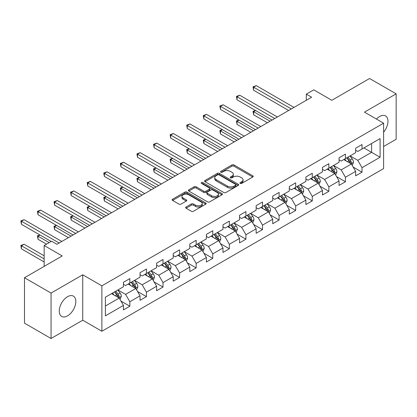 <?xml version="1.0" encoding="UTF-8"?>
<svg xmlns="http://www.w3.org/2000/svg" width="417" height="417" viewBox="0 0 417 417"><rect width="100%" height="100%" fill="white"/><g stroke="black" fill="none" stroke-linecap="round" stroke-linejoin="round"><path stroke-width="0.63" d="M240.223 183.412A1.032 0.594 0 0 0 241.683 183.412L252.77 177.011A1.475 0.85 0 0 0 253.202 176.412A1.475 0.85 0 0 0 252.77 175.807L233.984 164.965A1.475 0.85 0 0 0 231.899 164.965L220.812 171.366A1.032 0.594 0 0 0 220.51 171.788A1.032 0.594 0 0 0 220.812 172.205A1.032 0.594 0 0 0 222.271 172.205L223.71 171.382A4.723 2.726 0 0 1 230.387 171.382L231.951 172.284A4.723 2.726 0 0 1 233.332 174.212A4.723 2.726 0 0 1 231.951 176.141L230.518 176.97A1.032 0.594 0 0 0 230.215 177.387A1.032 0.594 0 0 0 230.518 177.809A1.032 0.594 0 0 0 231.977 177.809L233.411 176.98A4.723 2.726 0 0 1 240.093 176.98L241.657 177.887A4.723 2.726 0 0 1 243.038 179.816A4.723 2.726 0 0 1 241.657 181.744L240.223 182.568A1.032 0.594 0 0 0 239.921 182.99A1.032 0.594 0 0 0 240.223 183.412L240.223 182.568M67.544 315.851A11.728 6.771 120 0 0 75.201 305.515A11.728 6.771 120 0 0 73.408 296.122A11.728 6.771 120 0 0 67.544 296.701A11.728 6.771 120 0 0 59.881 307.032A11.728 6.771 120 0 0 61.68 316.43A11.728 6.771 120 0 0 67.544 315.851M383.604 132.225A11.728 6.771 120 0 0 385.537 115.916A11.728 6.771 120 0 0 379.673 116.494A11.728 6.771 120 0 0 376.483 119.069M186.091 207.014A1.475 0.85 0 0 0 185.659 207.619A1.475 0.85 0 0 0 186.091 208.219L191.356 211.263A1.475 0.85 0 0 0 193.446 211.263L205.758 204.153A1.475 0.85 0 0 0 206.191 203.553A1.475 0.85 0 0 0 205.758 202.949L186.978 192.107A1.475 0.85 0 0 0 184.887 192.107L172.575 199.211A1.475 0.85 0 0 0 172.143 199.816A1.475 0.85 0 0 0 172.575 200.421L178.94 204.095A1.475 0.85 0 0 0 181.03 204.095L186.3 201.051A1.475 0.85 0 0 0 186.727 200.447A1.475 0.85 0 0 0 186.3 199.847L183.141 198.023A3.946 2.278 0 0 1 181.984 196.412A3.946 2.278 0 0 1 184.423 194.306A3.946 2.278 0 0 1 188.724 194.802L201.088 201.937A3.946 2.278 0 0 1 202.245 203.553A3.946 2.278 0 0 1 199.811 205.659A3.946 2.278 0 0 1 195.505 205.164L193.446 203.976A1.475 0.85 0 0 0 191.356 203.976L186.091 207.014L186.091 208.219M383.604 146.508L396.15 139.268L396.15 93.846L369.571 78.5L331.833 100.288L313.761 89.853L306.318 94.153L311.635 97.218L56.91 244.284L51.593 241.214L44.155 245.509L44.155 266.38M51.062 293.078L51.062 338.5L82.743 320.209L82.743 274.787L51.062 293.078L24.488 277.732L62.227 255.944L44.155 245.509M82.743 274.787L101.878 285.838L383.604 123.182L383.604 168.604L101.878 331.254L101.878 285.838M396.15 93.846L364.468 112.137L383.604 123.182M223.814 192.524A1.475 0.85 0 0 0 225.899 192.524L238.211 185.419A1.475 0.85 0 0 0 238.644 184.814A1.475 0.85 0 0 0 238.211 184.21L219.431 173.368A1.475 0.85 0 0 0 217.34 173.368L205.028 180.478A1.475 0.85 0 0 0 204.596 181.077A1.475 0.85 0 0 0 205.028 181.682L223.814 192.524M201.844 183.636A1.032 0.594 0 0 1 202.891 183.782L221.964 194.796L209.673 201.896A1.475 0.85 0 0 1 207.588 201.896L188.802 191.049L188.802 189.844A1.475 0.85 0 0 0 188.369 190.449A1.475 0.85 0 0 0 188.802 191.049M188.802 189.844L194.072 186.8A1.475 0.85 0 0 1 196.157 186.8L203.777 191.2A1.475 0.85 0 0 0 205.862 191.2L209.36 189.182A1.475 0.85 0 0 0 209.793 188.578A1.475 0.85 0 0 0 209.36 187.978L201.427 183.397A1.032 0.594 0 0 1 201.124 182.98A1.032 0.594 0 0 1 201.765 182.427A1.032 0.594 0 0 1 202.891 182.557L221.985 193.582A1.475 0.85 0 0 1 222.417 194.181A1.475 0.85 0 0 1 221.985 194.786L221.985 193.582M51.062 338.5L24.488 323.154L24.488 277.732M120.961 301.09L129.838 306.214L129.838 301.736L140.044 295.841L140.044 300.323L146.424 296.638L146.424 292.161L156.63 286.265L156.63 290.748L163.011 287.063L163.011 282.585L173.217 276.69L173.217 281.173L179.591 277.487L179.591 273.01L189.798 267.115L189.798 271.597L196.178 267.912L196.178 263.435L206.384 257.539L206.384 262.022L212.764 258.342L212.764 253.859L222.97 247.964L222.97 252.447L229.35 248.767L229.35 244.284L239.556 238.394L239.556 242.871L245.931 239.191L245.931 234.708L256.137 228.818L256.137 233.296L262.517 229.616L262.517 225.133L272.723 219.243L272.723 223.72L279.103 220.04L279.103 215.558L289.309 209.668L289.309 214.145L295.684 210.465L295.684 205.982L305.89 200.092L305.89 204.57L312.27 200.89L312.27 196.407L322.477 190.517L322.477 194.994L328.857 191.314L328.857 186.832L339.063 180.942L339.063 185.424L345.438 181.739L345.438 177.256L355.644 171.366L355.644 175.849L362.024 172.164L362.024 167.686L380.096 157.251L380.096 138.59L371.594 143.5L371.594 152.341L380.096 157.251M129.838 306.214L123.463 309.899L123.463 305.416L105.386 315.851L105.386 297.191L123.463 286.755L123.463 282.278L129.838 278.592L129.838 283.075L140.044 277.18L140.044 272.702L146.424 269.017L146.424 273.5L156.63 267.605L156.63 263.127L163.011 259.442L163.011 263.925L173.217 258.034L173.217 253.552L179.591 249.866L179.591 254.349L189.798 248.459L189.798 243.976L196.178 240.296L196.178 244.774L206.384 238.884L206.384 234.401L212.764 230.721L212.764 235.198L222.97 229.308L222.97 224.826L229.35 221.146L229.35 225.623L239.556 219.733L239.556 215.25L245.931 211.57L245.931 216.048L256.137 210.158L256.137 205.675L262.517 201.995L262.517 206.472L272.723 200.582L272.723 196.099L279.103 192.419L279.103 196.897L289.309 191.007L289.309 186.524L295.684 182.844L295.684 187.327L305.89 181.431L305.89 176.954L312.27 173.269L312.27 177.751L322.477 171.856L322.477 167.379L328.857 163.693L328.857 168.176L339.063 162.281L339.063 157.803L345.438 154.118L345.438 158.601L355.644 152.705L355.644 148.228L362.024 144.543L362.024 149.025L380.096 138.59M128.139 284.055L135.796 288.475L125.59 294.371L117.933 289.951M123.463 284.3L125.59 285.53L129.838 283.075M125.59 294.371L129.838 301.736M135.796 288.475L140.044 295.841M144.725 274.48L152.377 278.9L142.171 284.795L134.519 280.375M140.044 274.725L142.171 275.955L146.424 273.5M142.171 284.795L146.424 292.161M152.377 278.9L156.63 286.265M161.306 264.904L168.963 269.325L158.757 275.22L151.1 270.8M156.63 265.149L158.757 266.38L163.011 263.925M158.757 275.22L163.011 282.585M168.963 269.325L173.217 276.69M177.892 255.329L185.549 259.749L175.343 265.645L167.686 261.224M173.217 255.579L175.343 256.804L179.591 254.349M175.343 265.645L179.591 273.01M185.549 259.749L189.798 267.115M194.478 245.759L202.13 250.174L191.924 256.069L184.272 251.649M189.798 246.004L191.924 247.229L196.178 244.774M191.924 256.069L196.178 263.435M202.13 250.174L206.384 257.539M211.065 236.184L218.716 240.599L208.51 246.494L200.858 242.074M206.384 236.429L208.51 237.654L212.764 235.198M208.51 246.494L212.764 253.859M218.716 240.599L222.97 247.964M227.646 226.608L235.303 231.028L225.097 236.919L217.439 232.498M222.97 226.853L225.097 228.078L229.35 225.623M225.097 236.919L229.35 244.284M235.303 231.028L239.556 238.394M244.232 217.033L251.884 221.453L241.678 227.343L234.026 222.923M239.556 217.278L241.678 218.503L245.931 216.048M241.678 227.343L245.931 234.708M251.884 221.453L256.137 228.818M260.818 207.458L268.47 211.878L258.264 217.768L250.612 213.348M256.137 207.702L258.264 208.927L262.517 206.472M258.264 217.768L262.517 225.133M268.47 211.878L272.723 219.243M277.399 197.882L285.056 202.302L274.85 208.192L267.193 203.772M272.723 198.127L274.85 199.352L279.103 196.897M274.85 208.192L279.103 215.558M285.056 202.302L289.309 209.668M293.985 188.307L301.637 192.727L291.431 198.617L283.779 194.197M289.309 188.552L291.431 189.782L295.684 187.327M291.431 198.617L295.684 205.982M301.637 192.727L305.89 200.092M310.571 178.731L318.223 183.152L308.017 189.042L300.365 184.622M305.89 178.976L308.017 180.207L312.27 177.751M308.017 189.042L312.27 196.407M318.223 183.152L322.477 190.517M327.152 169.156L334.809 173.576L324.603 179.466L316.946 175.051M322.477 169.401L324.603 170.631L328.857 168.176M324.603 179.466L328.857 186.832M334.809 173.576L339.063 180.942M343.738 159.581L351.395 164.001L341.189 169.891L333.532 165.476M339.063 159.826L341.189 161.056L345.438 158.601M341.189 169.891L345.438 177.256M351.395 164.001L355.644 171.366M363.937 147.92L371.594 152.341L357.77 160.316L350.118 155.901M355.644 150.25L357.77 151.48L362.024 149.025M357.77 160.316L362.024 167.686M82.743 320.209L101.878 331.254M306.318 94.153L306.318 100.288M105.386 306.031L119.21 298.051L111.553 293.631M119.21 298.051L123.463 305.416M353.147 167.04L362.024 172.164M336.561 176.615L345.438 181.739M319.98 186.19L328.857 191.314M303.394 195.766L312.27 200.89M286.807 205.341L295.684 210.465M270.226 214.917L279.103 220.04M253.64 224.487L262.517 229.616M237.054 234.062L245.931 239.191M220.473 243.637L229.35 248.767M203.887 253.213L212.764 258.342M187.301 262.788L196.178 267.912M170.715 272.364L179.591 277.487M154.134 281.939L163.011 287.063M137.547 291.514L146.424 296.638M240.635 183.558L241.657 182.969A4.723 2.726 0 0 0 243.038 181.041L243.038 179.816M233.332 174.212L233.332 175.437A4.723 2.726 0 0 1 231.951 177.366L230.929 177.955M252.749 177.022L233.984 166.19A1.475 0.85 0 0 0 231.899 166.19L221.224 172.351M238.19 185.429L219.431 174.593A1.475 0.85 0 0 0 217.34 174.593L205.049 181.692M235.605 185.237A1.032 0.594 0 0 0 235.907 184.814A1.032 0.594 0 0 0 235.605 184.392L219.118 174.874A1.032 0.594 0 0 0 217.653 174.874L216.142 175.75A4.723 2.726 0 0 0 214.76 177.673A4.723 2.726 0 0 0 216.142 179.602L227.411 186.112A4.723 2.726 0 0 0 234.088 186.112L235.605 185.237L235.605 186.462A1.032 0.594 0 0 0 235.907 186.045L235.907 184.814M214.76 177.673L214.76 178.903A4.723 2.726 0 0 0 216.142 180.832L216.142 179.602M235.605 186.462L234.088 187.337A4.723 2.726 0 0 1 227.411 187.337L216.142 180.832M188.823 191.059L194.072 188.031L194.072 186.8M209.793 188.578L209.793 189.808A1.475 0.85 0 0 1 209.36 190.407L205.862 192.43A1.475 0.85 0 0 1 203.777 192.43L196.157 188.031A1.475 0.85 0 0 0 194.072 188.031M211.68 195.766A3.946 2.278 0 0 0 215.985 196.261A3.946 2.278 0 0 0 218.419 194.155A3.946 2.278 0 0 0 217.262 192.539L212.91 190.027A1.475 0.85 0 0 0 210.82 190.027L207.322 192.044A1.475 0.85 0 0 0 206.895 192.649A1.475 0.85 0 0 0 207.322 193.248L211.68 195.766L211.68 196.991A3.946 2.278 0 0 0 215.985 197.486A3.946 2.278 0 0 0 218.419 195.38L218.419 194.155M206.895 192.649L206.895 193.874A1.475 0.85 0 0 0 207.322 194.478L207.322 193.248M211.68 196.991L207.322 194.478M202.245 203.553L202.245 204.778A3.946 2.278 0 0 1 199.811 206.884A3.946 2.278 0 0 1 195.505 206.389L193.446 205.2A1.475 0.85 0 0 0 191.356 205.2L186.107 208.234M181.984 196.412L181.984 197.637A3.946 2.278 0 0 0 183.141 199.253L183.141 198.023M186.279 201.062L183.141 199.253M205.737 204.163L186.978 193.332A1.475 0.85 0 0 0 184.887 193.332L172.596 200.431L172.575 199.211M352.235 165.455L353.496 162.27A3.982 2.299 -120 0 0 352.224 158.877L350.03 155.948M346.209 161.009L344.718 159.018M255.637 110.557L253.619 111.725L253.619 114.795L267.406 122.754M350.775 163.646L351.349 162.437A3.982 2.299 -120 0 0 350.207 160.045L348.013 157.115M347.012 157.689L349.446 160.941A2.028 1.173 60 0 1 349.816 161.556L351.349 162.437M346.736 157.85L348.93 160.78A3.982 2.299 60 0 1 350.072 163.177M253.619 114.795L253.036 111.386L270.065 121.222M253.036 111.386L255.407 110.422M291.327 108.946L253.619 87.174L256.278 85.641L293.985 107.409M288.668 110.479L253.619 90.244L253.619 87.174L253.036 86.835L256.278 85.641M253.619 90.244L253.036 86.835M335.649 175.031L336.915 171.846A3.982 2.299 -120 0 0 335.643 168.452L333.449 165.523M329.623 170.579L328.132 168.593M239.056 120.132L237.033 121.3L237.033 124.37L250.82 132.33M334.194 173.222L334.762 172.012A3.982 2.299 -120 0 0 333.621 169.62L331.426 166.691M330.431 167.264L332.865 170.517A2.028 1.173 60 0 1 333.23 171.132L334.762 172.012M330.149 167.425L332.344 170.355A3.982 2.299 60 0 1 333.485 172.753M237.033 124.37L236.449 120.961L253.479 130.797M236.449 120.961L238.821 119.997M319.062 184.606L320.329 181.421A3.982 2.299 -120 0 0 319.057 178.028L316.863 175.098M313.037 180.154L311.546 178.168M222.47 129.708L220.447 130.875L220.447 133.946L234.239 141.905M317.608 182.797L318.176 181.588A3.982 2.299 -120 0 0 317.035 179.195L314.84 176.266M313.845 176.839L316.279 180.092A2.028 1.173 60 0 1 316.649 180.707L318.176 181.588M313.568 177.001L315.763 179.93A3.982 2.299 60 0 1 316.899 182.328M220.447 133.946L219.863 130.537L236.898 140.373M219.863 130.537L222.235 129.572M274.74 118.522L237.033 96.749L239.692 95.212L277.399 116.984M272.082 120.054L237.033 99.819L237.033 96.749L236.449 96.41L239.692 95.212M237.033 99.819L236.449 96.41M258.159 128.092L220.447 106.325L223.105 104.787L260.818 126.559M255.501 129.63L220.447 109.395L220.447 106.325L219.863 105.986L223.105 104.787M220.447 109.395L219.863 105.986M302.481 194.181L303.743 190.996A3.982 2.299 -120 0 0 302.471 187.603L300.276 184.674M296.451 189.73L294.965 187.744M205.883 139.283L203.866 140.451L203.866 143.521L217.653 151.48M301.022 192.367L301.595 191.163A3.982 2.299 -120 0 0 300.454 188.771L298.259 185.841M297.258 186.415L299.693 189.667A2.028 1.173 60 0 1 300.063 190.282L301.595 191.163M296.982 186.576L299.177 189.506A3.982 2.299 60 0 1 300.318 191.903M203.866 143.521L203.282 140.112L220.312 149.943M203.282 140.112L205.649 139.148M285.895 203.757L287.157 200.572A3.982 2.299 -120 0 0 285.89 197.178L283.696 194.249M279.87 199.305L278.379 197.319M189.302 148.859L187.28 150.026L187.28 153.096L201.067 161.056M284.436 201.943L285.009 200.739A3.982 2.299 -120 0 0 283.868 198.341L281.673 195.417M280.677 195.99L283.112 199.237A2.028 1.173 60 0 1 283.477 199.858L285.009 200.739M280.396 196.152L282.59 199.081A3.982 2.299 60 0 1 283.732 201.479M187.28 153.096L186.696 149.687L203.725 159.518M186.696 149.687L189.068 148.723M269.309 213.332L270.576 210.147A3.982 2.299 -120 0 0 269.304 206.754L267.109 203.824M263.283 208.881L261.793 206.895M172.716 158.434L170.694 159.602L170.694 162.666L184.486 170.631M267.855 211.518L268.423 210.314A3.982 2.299 -120 0 0 267.281 207.916L265.087 204.987M264.091 205.565L266.526 208.813A2.028 1.173 60 0 1 266.896 209.433L268.423 210.314M263.815 205.727L266.01 208.656A3.982 2.299 60 0 1 267.146 211.049M170.694 162.666L170.11 159.263L187.139 169.093M170.11 159.263L172.482 158.298M241.573 137.667L203.866 115.9L206.524 114.362L244.232 136.135M238.915 139.205L203.866 118.965L203.866 115.9L203.282 115.561L206.524 114.362M203.866 118.965L203.282 115.561M224.987 147.243L187.28 125.475L189.938 123.938L227.646 145.71M222.329 148.78L187.28 128.54L187.28 125.475L186.696 125.136L189.938 123.938M187.28 128.54L186.696 125.136M208.406 156.818L170.694 135.051L173.352 133.513L211.065 155.286M205.748 158.356L170.694 138.116L170.694 135.051L170.11 134.712L173.352 133.513M170.694 138.116L170.11 134.712M252.728 222.907L253.989 219.717A3.982 2.299 -120 0 0 252.718 216.329L250.523 213.4M246.697 218.456L245.206 216.465M156.13 168.009L154.113 169.177L154.113 172.242L167.9 180.207M251.269 221.093L251.837 219.889A3.982 2.299 -120 0 0 250.7 217.492L248.506 214.562M247.505 215.141L249.939 218.388A2.028 1.173 60 0 1 250.309 219.008L251.837 219.889M247.229 215.302L249.423 218.232A3.982 2.299 60 0 1 250.565 220.624M154.113 172.242L153.529 168.838L170.558 178.669M153.529 168.838L155.895 167.874M191.82 166.393L154.113 144.626L156.771 143.088L194.478 164.861M189.162 167.931L154.113 147.691L154.113 144.626L153.529 144.287L156.771 143.088M154.113 147.691L153.529 144.287M236.142 232.483L237.403 229.293A3.982 2.299 -120 0 0 236.137 225.905L233.942 222.975M230.116 228.031L228.625 226.04M139.549 177.585L137.527 178.752L137.527 181.817L151.314 189.782M234.682 230.669L235.256 229.465A3.982 2.299 -120 0 0 234.114 227.067L231.92 224.137M230.924 224.716L233.358 227.963A2.028 1.173 60 0 1 233.723 228.584L235.256 229.465M230.643 224.878L232.837 227.807A3.982 2.299 60 0 1 233.979 230.2M137.527 181.817L136.943 178.413L153.972 188.244M136.943 178.413L139.314 177.449M175.234 175.969L137.527 154.196L140.185 152.664L177.892 174.436M172.575 177.501L137.527 157.266L137.527 154.196L136.943 153.863L140.185 152.664M137.527 157.266L136.943 153.863M219.556 242.058L220.822 238.868A3.982 2.299 -120 0 0 219.55 235.475L217.356 232.55M213.53 237.607L212.039 235.615M122.963 187.16L120.94 188.328L120.94 191.393L134.733 199.352M218.101 240.244L218.67 239.04A3.982 2.299 -120 0 0 217.528 236.642L215.334 233.713M214.338 234.291L216.772 237.539A2.028 1.173 60 0 1 217.142 238.154L218.67 239.04M214.062 234.453L216.256 237.382A3.982 2.299 60 0 1 217.393 239.775M120.94 191.393L120.357 187.989L137.386 197.82M120.357 187.989L122.728 187.024M158.653 185.544L120.94 163.772L123.599 162.239L161.306 184.012M155.994 187.077L120.94 166.842L120.94 163.772L120.357 163.438L123.599 162.239M120.94 166.842L120.357 163.438M202.97 251.628L204.236 248.443A3.982 2.299 -120 0 0 202.964 245.05L200.77 242.121M196.944 247.182L195.453 245.191M106.377 196.735L104.359 197.898L104.359 200.968L118.147 208.927M201.515 249.819L202.083 248.615A3.982 2.299 -120 0 0 200.947 246.218L198.753 243.288M197.752 243.867L200.186 247.114A2.028 1.173 60 0 1 200.556 247.729L202.083 248.615M197.476 244.028L199.67 246.953A3.982 2.299 60 0 1 200.812 249.35M104.359 200.968L103.77 197.564L120.805 207.395M103.77 197.564L106.142 196.6M142.067 195.12L104.359 173.347L107.018 171.814L144.725 193.587M139.408 196.652L104.359 176.417L104.359 173.347L103.77 173.013L107.018 171.814M104.359 176.417L103.77 173.013M186.389 261.204L187.65 258.019A3.982 2.299 -120 0 0 186.378 254.625L184.184 251.696M180.363 256.757L178.872 254.766M89.791 206.311L87.773 207.473L87.773 210.543L101.56 218.503M184.929 259.395L185.502 258.191A3.982 2.299 -120 0 0 184.361 255.793L182.166 252.864M181.166 253.442L183.6 256.69A2.028 1.173 60 0 1 183.97 257.305L185.502 258.191M180.889 253.599L183.084 256.528A3.982 2.299 60 0 1 184.225 258.926M87.773 210.543L87.189 207.14L104.219 216.97M87.189 207.14L89.561 206.175M125.481 204.695L87.773 182.922L90.432 181.39L128.139 203.162M122.822 206.227L87.773 185.992L87.773 182.922L87.189 182.583L90.432 181.39M87.773 185.992L87.189 182.583M169.802 270.779L171.069 267.594A3.982 2.299 -120 0 0 169.797 264.201L167.603 261.271M163.777 266.333L162.286 264.342M73.21 215.886L71.187 217.048L71.187 220.119L84.974 228.078M168.348 268.97L168.916 267.766A3.982 2.299 -120 0 0 167.775 265.368L165.58 262.439M164.585 263.018L167.019 266.265A2.028 1.173 60 0 1 167.389 266.88L168.916 267.766M164.308 263.174L166.503 266.103A3.982 2.299 60 0 1 167.639 268.501M71.187 220.119L70.603 216.715L87.633 226.546M70.603 216.715L72.975 215.751M108.894 214.27L71.187 192.498L73.845 190.965L111.553 212.733M106.241 215.803L71.187 195.568L71.187 192.498L70.603 192.159L73.845 190.965M71.187 195.568L70.603 192.159M153.216 280.354L154.483 277.169A3.982 2.299 -120 0 0 153.211 273.776L151.017 270.847M147.191 275.908L145.7 273.917M56.623 225.456L54.606 226.624L54.606 229.694L68.393 237.654M151.762 278.546L152.33 277.341A3.982 2.299 -120 0 0 151.194 274.944L148.999 272.014M147.999 272.593L150.433 275.84A2.028 1.173 60 0 1 150.803 276.455L152.33 277.341M147.722 272.749L149.917 275.679A3.982 2.299 60 0 1 151.058 278.076M54.606 229.694L54.017 226.285L71.052 236.121M54.017 226.285L56.389 225.326M92.313 223.846L54.606 202.073L57.259 200.541L94.972 222.308M89.655 225.378L54.606 205.143L54.606 202.073L54.017 201.734L57.259 200.541M54.606 205.143L54.017 201.734M136.635 289.93L137.897 286.745A3.982 2.299 -120 0 0 136.625 283.351L134.43 280.422M130.61 285.483L129.119 283.492M40.037 235.032L38.02 236.199L38.02 239.269L46.49 244.159M135.176 288.121L135.749 286.917A3.982 2.299 -120 0 0 134.608 284.519L132.413 281.59M131.412 282.163L133.847 285.416A2.028 1.173 60 0 1 134.217 286.031L135.749 286.917M131.136 282.325L133.331 285.254A3.982 2.299 60 0 1 134.472 287.652M38.02 239.269L37.436 235.86L49.149 242.626M37.436 235.86L39.808 234.901M75.727 233.421L38.02 211.648L40.678 210.116L78.386 231.883M73.069 234.953L38.02 214.719L38.02 211.648L37.436 211.31L40.678 210.116M38.02 214.719L37.436 211.31M120.049 299.505L121.316 296.32A3.982 2.299 -120 0 0 120.044 292.927L117.849 289.997M114.023 295.059L112.533 293.068M44.155 255.824L24.092 244.242L21.434 245.775L21.434 248.845L44.155 261.959M118.595 297.696L119.163 296.492A3.982 2.299 -120 0 0 118.021 294.094L115.827 291.165M114.831 291.738L117.266 294.991A2.028 1.173 60 0 1 117.63 295.606L119.163 296.492M114.55 291.9L116.744 294.829A3.982 2.299 60 0 1 117.886 297.227M21.434 248.845L20.85 245.436L44.155 258.889M20.85 245.436L24.092 244.242M59.141 242.996L21.434 221.224L24.092 219.691L61.799 241.459M51.171 241.459L21.434 224.294L21.434 221.224L20.85 220.885L24.092 219.691M21.434 224.294L20.85 220.885M241.657 182.969L241.657 181.744M230.518 177.809L230.518 176.97M231.951 177.366L231.951 176.141M220.812 172.205L220.812 171.366M231.899 166.19L231.899 164.965M233.984 166.19L233.984 164.965M252.77 177.011L252.77 175.807M205.028 181.682L205.028 180.478M217.34 174.593L217.34 173.368M219.431 174.593L219.431 173.368M238.211 185.419L238.211 184.21M227.411 187.337L227.411 186.112M234.088 187.337L234.088 186.112M196.157 188.031L196.157 186.8M203.777 192.43L203.777 191.2M205.862 192.43L205.862 191.2M209.36 190.407L209.36 189.182M202.891 183.782L202.891 182.557M191.356 205.2L191.356 203.976M193.446 205.2L193.446 203.976M195.505 206.389L195.505 205.164M186.3 201.051L186.3 199.847M184.887 193.332L184.887 192.107M186.978 193.332L186.978 192.107M205.758 204.153L205.758 202.949M350.999 163.772L353.47 162.349M350.207 160.045L352.224 158.877M347.371 161.681L348.93 160.78M334.413 173.347L336.889 171.924M333.621 169.62L335.643 168.452M330.785 171.257L332.344 170.355M317.832 182.922L320.303 181.499M317.035 179.195L319.057 178.028M314.204 180.832L315.763 179.93M301.246 192.498L303.717 191.069M300.454 188.771L302.471 187.603M297.618 190.402L299.177 189.506M284.66 202.073L287.131 200.645M283.868 198.341L285.89 197.178M281.032 199.978L282.59 199.081M268.079 211.648L270.55 210.22M267.281 207.916L269.304 206.754M264.451 209.553L266.01 208.656M251.493 221.224L253.963 219.795M250.7 217.492L252.718 216.329M247.865 219.128L249.423 218.232M234.907 230.799L237.377 229.371M234.114 227.067L236.137 225.905M231.279 228.704L232.837 227.807M218.326 240.374L220.796 238.946M217.528 236.642L219.55 235.475M214.698 238.279L216.256 237.382M201.739 249.95L204.21 248.522M200.947 246.218L202.964 245.05M198.111 247.854L199.67 246.953M185.153 259.525L187.624 258.097M184.361 255.793L186.378 254.625M181.525 257.43L183.084 256.528M168.567 269.101L171.043 267.672M167.775 265.368L169.797 264.201M164.944 267.005L166.503 266.103M151.986 278.676L154.457 277.248M151.194 274.944L153.211 273.776M148.358 276.58L149.917 275.679M135.4 288.251L137.871 286.823M134.608 284.519L136.625 283.351M131.772 286.156L133.331 285.254M118.814 297.821L121.29 296.398M118.021 294.094L120.044 292.927M115.186 295.731L116.744 294.829"/></g></svg>
